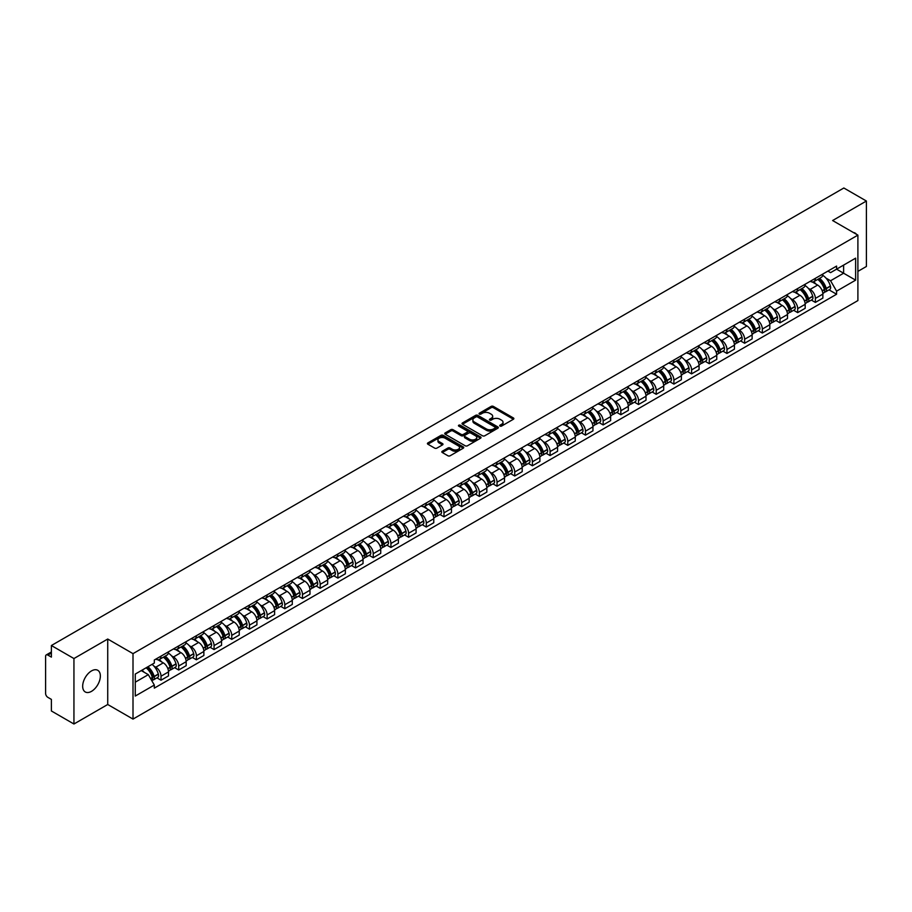 <?xml version="1.0" encoding="UTF-8"?>
<svg xmlns="http://www.w3.org/2000/svg" width="912" height="912" viewBox="0 0 912 912"><rect width="100%" height="100%" fill="white"/><g stroke="black" fill="none" stroke-linecap="round" stroke-linejoin="round"><path stroke-width="1.37" d="M500.015 426.075A1.106 0.638 0 0 0 501.577 426.075L513.399 419.246A1.573 0.912 0 0 0 513.866 418.608A1.573 0.912 0 0 0 513.399 417.958L493.369 406.399A1.573 0.912 0 0 0 491.146 406.399L479.324 413.227A1.106 0.638 0 0 0 480.875 414.128L482.414 413.239A5.039 2.907 0 0 1 489.527 413.239L491.203 414.208A5.039 2.907 0 0 1 492.674 416.26A5.039 2.907 0 0 1 491.203 418.312L489.676 419.201A1.106 0.638 0 0 0 491.226 420.101L492.754 419.212A5.039 2.907 0 0 1 499.879 419.212L501.554 420.181A5.039 2.907 0 0 1 503.025 422.233A5.039 2.907 0 0 1 501.554 424.285L500.015 425.174A1.106 0.638 0 0 0 500.015 426.075L500.015 425.174M91.519 691.342A12.506 7.216 120 0 0 99.682 680.318A12.506 7.216 120 0 0 97.766 670.297A12.506 7.216 120 0 0 91.519 670.913A12.506 7.216 120 0 0 83.345 681.937A12.506 7.216 120 0 0 85.261 691.957A12.506 7.216 120 0 0 91.519 691.342M856.414 234.27A12.506 7.216 120 0 0 855.08 233.062A12.506 7.216 120 0 0 853.37 232.514M442.297 451.246A1.573 0.912 0 0 0 441.83 451.885A1.573 0.912 0 0 0 442.297 452.523L447.917 455.772A1.573 0.912 0 0 0 450.14 455.772L463.273 448.191A1.573 0.912 0 0 0 463.729 447.553A1.573 0.912 0 0 0 463.273 446.903L443.243 435.343A1.573 0.912 0 0 0 441.009 435.343L427.888 442.924A1.573 0.912 0 0 0 427.42 443.563A1.573 0.912 0 0 0 427.888 444.212L434.671 448.123A1.573 0.912 0 0 0 436.894 448.123L442.514 444.885A1.573 0.912 0 0 0 442.981 444.235A1.573 0.912 0 0 0 442.514 443.597L439.151 441.659A4.207 2.428 0 0 1 437.92 439.937A4.207 2.428 0 0 1 440.519 437.692A4.207 2.428 0 0 1 445.102 438.216L458.291 445.831A4.207 2.428 0 0 1 459.523 447.553A4.207 2.428 0 0 1 456.923 449.798A4.207 2.428 0 0 1 452.341 449.263L450.14 447.997A1.573 0.912 0 0 0 447.917 447.997L442.297 451.246L442.297 452.523L447.917 449.308L447.917 447.997M133.004 653.642L107.73 639.038L73.94 658.544L51.38 645.525L843.839 187.997L866.4 201.028L832.61 220.533L857.896 235.125L133.004 653.642L133.004 719.089L857.896 300.584L857.896 235.125M482.516 435.788A1.573 0.912 0 0 0 484.751 435.788L497.872 428.207A1.573 0.912 0 0 0 498.34 427.568A1.573 0.912 0 0 0 497.872 426.93L477.842 415.359A1.573 0.912 0 0 0 475.619 415.359L462.487 422.94A1.573 0.912 0 0 0 462.031 423.578A1.573 0.912 0 0 0 462.487 424.228L482.516 435.788M459.089 426.314A1.106 0.638 0 0 1 460.207 426.463L480.556 438.216L467.446 445.786A1.573 0.912 0 0 1 465.211 445.786L445.181 434.215L445.181 432.926A1.573 0.912 0 0 0 444.725 433.576A1.573 0.912 0 0 0 445.181 434.215M445.181 432.926L450.802 429.689A1.573 0.912 0 0 1 453.036 429.689L461.153 434.374A1.573 0.912 0 0 0 463.376 434.374L467.104 432.22A1.573 0.912 0 0 0 467.571 431.581A1.573 0.912 0 0 0 467.104 430.943L458.656 426.052A1.106 0.638 0 0 1 460.207 425.163L480.578 436.916A1.573 0.912 0 0 1 481.034 437.555A1.573 0.912 0 0 1 480.578 438.205L480.578 436.916M73.94 658.544L73.94 724.003L51.38 710.972L51.38 699.39L47.869 697.361A3.203 1.847 -120 0 1 45.6 693.428L45.6 656.389A3.203 1.847 -120 0 1 46.261 654.919L51.38 651.966M857.896 271.388L866.4 266.475L866.4 201.028M73.94 724.003L107.73 704.497L133.004 719.089M51.38 645.525L51.38 657.107L47.869 655.078A3.203 1.847 -120 0 0 46.261 654.919M815.385 278.331A7.376 4.264 60 0 1 813.857 281.637L821.336 277.316A7.376 4.264 -120 0 0 822.863 274.01M808.283 288.295L810.164 289.389A7.376 4.264 60 0 1 815.385 298.418L822.863 294.097A7.376 4.264 -120 0 0 817.654 285.068L812.296 281.979M822.863 294.097L822.863 298.099L815.385 302.408L811.327 300.071M813.857 281.637A7.376 4.264 60 0 1 810.221 281.306M815.385 298.418L815.385 302.408M797.692 288.534A7.376 4.264 60 0 1 796.165 291.851L803.654 287.531A7.376 4.264 -120 0 0 805.182 284.213M793.645 310.285L797.692 312.622L805.182 308.302L805.182 304.312A7.376 4.264 -120 0 0 799.961 295.283L794.614 292.182M796.165 291.851A7.376 4.264 60 0 1 792.539 291.509M790.601 298.509L792.482 299.603A7.376 4.264 60 0 1 797.692 308.632L797.692 312.622M780.011 298.748A7.376 4.264 60 0 1 778.483 302.054L785.962 297.734A7.376 4.264 -120 0 0 787.489 294.428M775.952 320.488L780.011 322.837L787.489 318.516L787.489 314.526A7.376 4.264 -120 0 0 782.279 305.486L776.921 302.396M778.483 302.054A7.376 4.264 60 0 1 774.858 301.724M772.909 308.723L774.801 309.806A7.376 4.264 60 0 1 780.011 318.847L780.011 322.837M762.329 308.963A7.376 4.264 60 0 1 760.802 312.269L768.28 307.948A7.376 4.264 -120 0 0 769.808 304.642M758.271 330.703L762.329 333.051L769.808 328.73L769.808 324.729A7.376 4.264 -120 0 0 764.598 315.7L759.24 312.611M760.802 312.269A7.376 4.264 60 0 1 757.165 311.938M755.227 318.926L757.108 320.021A7.376 4.264 60 0 1 762.329 329.05L762.329 333.051M744.637 319.166A7.376 4.264 60 0 1 743.109 322.483L750.599 318.163A7.376 4.264 -120 0 0 752.126 314.845M740.578 340.917L744.637 343.254L752.126 338.933L752.126 334.943A7.376 4.264 -120 0 0 746.905 325.915L741.547 322.814M743.109 322.483A7.376 4.264 60 0 1 739.484 322.153M737.534 329.141L739.427 330.235A7.376 4.264 60 0 1 744.637 339.264L744.637 343.254M726.955 329.38A7.376 4.264 60 0 1 725.428 332.686L732.906 328.366A7.376 4.264 -120 0 0 734.434 325.06M722.897 351.12L726.955 353.468L734.434 349.148L734.434 345.158A7.376 4.264 -120 0 0 729.224 336.118L723.866 333.028M725.428 332.686A7.376 4.264 60 0 1 721.791 332.356M719.853 339.355L721.734 340.438A7.376 4.264 60 0 1 726.955 349.478L726.955 353.468M709.274 339.595A7.376 4.264 60 0 1 707.746 342.901L715.225 338.58A7.376 4.264 -120 0 0 716.752 335.274M705.215 361.334L709.274 363.683L716.752 359.362L716.752 355.361A7.376 4.264 -120 0 0 711.531 346.332L706.184 343.243M707.746 342.901A7.376 4.264 60 0 1 704.11 342.57M702.172 349.558L704.053 350.653A7.376 4.264 60 0 1 709.274 359.681L709.274 363.683M691.581 349.798A7.376 4.264 60 0 1 690.053 353.115L697.543 348.794A7.376 4.264 -120 0 0 699.071 345.477M687.523 371.549L691.581 373.886L699.071 369.565L699.071 365.575A7.376 4.264 -120 0 0 693.85 356.546L688.492 353.446M690.053 353.115A7.376 4.264 60 0 1 686.428 352.784M684.479 359.773L686.371 360.867A7.376 4.264 60 0 1 691.581 369.896L691.581 373.886M673.9 360.012A7.376 4.264 60 0 1 672.372 363.318L679.85 358.997A7.376 4.264 -120 0 0 681.378 355.691M669.841 381.752L673.9 384.1L681.378 379.78L681.378 375.79A7.376 4.264 -120 0 0 676.168 366.749L670.81 363.66M672.372 363.318A7.376 4.264 60 0 1 668.735 362.987M666.797 369.987L668.678 371.07A7.376 4.264 60 0 1 673.9 380.11L673.9 384.1M656.207 370.226A7.376 4.264 60 0 1 654.679 373.532L662.169 369.212A7.376 4.264 -120 0 0 663.697 365.906M652.148 391.966L656.207 394.315L663.697 389.994L663.697 385.993A7.376 4.264 -120 0 0 658.475 376.964L653.129 373.874M654.679 373.532A7.376 4.264 60 0 1 651.054 373.202M649.105 380.19L650.997 381.284A7.376 4.264 60 0 1 656.207 390.313L656.207 394.315M638.525 380.429A7.376 4.264 60 0 1 636.998 383.747L644.476 379.426A7.376 4.264 -120 0 0 646.004 376.109M634.467 402.181L638.525 404.518L646.004 400.197L646.004 396.207A7.376 4.264 -120 0 0 640.794 387.178L635.436 384.089M636.998 383.747A7.376 4.264 60 0 1 633.373 383.416M631.423 390.404L633.316 391.499A7.376 4.264 60 0 1 638.525 400.528L638.525 404.518M620.844 390.644A7.376 4.264 60 0 1 619.316 393.95L626.795 389.641A7.376 4.264 -120 0 0 628.322 386.323M616.786 412.384L620.844 414.732L628.322 410.411L628.322 406.421A7.376 4.264 -120 0 0 623.113 397.381L617.755 394.292M619.316 393.95A7.376 4.264 60 0 1 615.68 393.619M613.742 400.619L615.623 401.702A7.376 4.264 60 0 1 620.844 410.742L620.844 414.732M603.151 400.858A7.376 4.264 60 0 1 601.624 404.164L609.113 399.844A7.376 4.264 -120 0 0 610.641 396.538M599.093 422.598L603.151 424.946L610.641 420.626L610.641 416.624A7.376 4.264 -120 0 0 605.42 407.596L600.062 404.506M601.624 404.164A7.376 4.264 60 0 1 597.998 403.834M596.049 410.833L597.941 411.916A7.376 4.264 60 0 1 603.151 420.945L603.151 424.946M585.47 411.061A7.376 4.264 60 0 1 583.942 414.379L591.421 410.058A7.376 4.264 -120 0 0 592.948 406.741M581.411 432.812L585.47 435.149L592.948 430.829L592.948 426.839A7.376 4.264 -120 0 0 587.738 417.81L582.38 414.721M583.942 414.379A7.376 4.264 60 0 1 580.306 414.048M578.368 421.036L580.249 422.131A7.376 4.264 60 0 1 585.47 431.159L585.47 435.149M567.777 421.276A7.376 4.264 60 0 1 566.261 424.593L573.739 420.272A7.376 4.264 -120 0 0 575.267 416.955M563.73 443.027L567.788 445.364L575.267 441.043L575.267 437.053A7.376 4.264 -120 0 0 570.046 428.013L564.699 424.924M566.261 424.593A7.376 4.264 60 0 1 562.624 424.251M560.686 431.251L562.567 432.334A7.376 4.264 60 0 1 567.788 441.374L567.788 445.364M550.096 431.49A7.376 4.264 60 0 1 548.568 434.796L556.058 430.475A7.376 4.264 -120 0 0 557.574 427.169M546.037 453.23L550.096 455.578L557.574 451.258L557.574 447.268A7.376 4.264 -120 0 0 552.364 438.227L547.006 435.138M548.568 434.796A7.376 4.264 60 0 1 544.943 434.465M542.993 441.465L544.886 442.548A7.376 4.264 60 0 1 550.096 451.577L550.096 455.578M532.414 441.693A7.376 4.264 60 0 1 530.887 445.01L538.365 440.69A7.376 4.264 -120 0 0 539.893 437.384M528.356 463.444L532.414 465.781L539.893 461.461L539.893 457.471A7.376 4.264 -120 0 0 534.683 448.442L529.325 445.352M530.887 445.01A7.376 4.264 60 0 1 527.25 444.68M525.312 451.668L527.193 452.762A7.376 4.264 60 0 1 532.414 461.791L532.414 465.781M514.721 451.907A7.376 4.264 60 0 1 513.194 455.225L520.684 450.904A7.376 4.264 -120 0 0 522.211 447.587M510.663 473.659L514.721 475.996L522.211 471.675L522.211 467.685A7.376 4.264 -120 0 0 516.99 458.656L511.632 455.555M513.194 455.225A7.376 4.264 60 0 1 509.569 454.883M507.619 461.882L509.512 462.965A7.376 4.264 60 0 1 514.721 472.006L514.721 475.996M497.04 462.122A7.376 4.264 60 0 1 495.512 465.428L502.991 461.107A7.376 4.264 -120 0 0 504.518 457.801M492.982 483.862L497.04 486.21L504.518 481.889L504.518 477.899A7.376 4.264 -120 0 0 499.309 468.859L493.951 465.77M495.512 465.428A7.376 4.264 60 0 1 491.887 465.097M489.938 472.097L491.83 473.18A7.376 4.264 60 0 1 497.04 482.22L497.04 486.21M479.359 472.336A7.376 4.264 60 0 1 477.831 475.642L485.309 471.322A7.376 4.264 -120 0 0 486.837 468.016M475.3 494.076L479.359 496.413L486.837 492.092L486.837 488.102A7.376 4.264 -120 0 0 481.627 479.074L476.269 475.984M477.831 475.642A7.376 4.264 60 0 1 474.194 475.312M472.256 482.3L474.137 483.394A7.376 4.264 60 0 1 479.359 492.423L479.359 496.413M461.666 482.539A7.376 4.264 60 0 1 460.138 485.857L467.628 481.536A7.376 4.264 -120 0 0 469.156 478.219M457.607 504.29L461.666 506.627L469.156 502.307L469.156 498.317A7.376 4.264 -120 0 0 463.934 489.288L458.576 486.187M460.138 485.857A7.376 4.264 60 0 1 456.513 485.515M454.564 492.514L456.456 493.609A7.376 4.264 60 0 1 461.666 502.637L461.666 506.627M443.984 492.754A7.376 4.264 60 0 1 442.457 496.06L449.935 491.739A7.376 4.264 -120 0 0 451.463 488.433M439.926 514.493L443.984 516.842L451.463 512.521L451.463 508.531A7.376 4.264 -120 0 0 446.253 499.491L440.895 496.402M442.457 496.06A7.376 4.264 60 0 1 438.82 495.729M436.882 502.729L438.763 503.812A7.376 4.264 60 0 1 443.984 512.852L443.984 516.842M426.292 502.968A7.376 4.264 60 0 1 424.764 506.274L432.254 501.953A7.376 4.264 -120 0 0 433.781 498.647M422.245 524.708L426.292 527.045L433.781 522.736L433.781 518.734A7.376 4.264 -120 0 0 428.56 509.705L423.214 506.616M424.764 506.274A7.376 4.264 60 0 1 421.139 505.943M419.201 512.932L421.082 514.026A7.376 4.264 60 0 1 426.292 523.055L426.292 527.045M408.61 513.171A7.376 4.264 60 0 1 407.083 516.488L414.561 512.168A7.376 4.264 -120 0 0 416.089 508.85M404.552 534.922L408.61 537.259L416.089 532.939L416.089 528.949A7.376 4.264 -120 0 0 410.879 519.92L405.521 516.819M407.083 516.488A7.376 4.264 60 0 1 403.457 516.146M401.508 523.146L403.4 524.24A7.376 4.264 60 0 1 408.61 533.269L408.61 537.259M390.929 523.385A7.376 4.264 60 0 1 389.401 526.691L396.88 522.371A7.376 4.264 -120 0 0 398.407 519.065M386.87 545.125L390.929 547.474L398.407 543.153L398.407 539.163A7.376 4.264 -120 0 0 393.197 530.123L387.839 527.033M389.401 526.691A7.376 4.264 60 0 1 385.765 526.361M383.827 533.36L385.708 534.443A7.376 4.264 60 0 1 390.929 543.484L390.929 547.474M373.236 533.6A7.376 4.264 60 0 1 371.708 536.906L379.198 532.585A7.376 4.264 -120 0 0 380.726 529.279M369.178 555.34L373.236 557.688L380.726 553.367L380.726 549.366A7.376 4.264 -120 0 0 375.505 540.337L370.147 537.248M371.708 536.906A7.376 4.264 60 0 1 368.083 536.575M366.134 543.563L368.026 544.658A7.376 4.264 60 0 1 373.236 553.687L373.236 557.688M355.555 543.803A7.376 4.264 60 0 1 354.027 547.12L361.505 542.8A7.376 4.264 -120 0 0 363.033 539.482M351.496 565.554L355.555 567.891L363.033 563.57L363.033 559.58A7.376 4.264 -120 0 0 357.823 550.552L352.465 547.451M354.027 547.12A7.376 4.264 60 0 1 350.39 546.79M348.452 553.778L350.333 554.872A7.376 4.264 60 0 1 355.555 563.901L355.555 567.891M337.873 554.017A7.376 4.264 60 0 1 336.346 557.323L343.824 553.003A7.376 4.264 -120 0 0 345.352 549.697M333.815 575.757L337.873 578.105L345.352 573.785L345.352 569.795A7.376 4.264 -120 0 0 340.13 560.755L334.784 557.665M336.346 557.323A7.376 4.264 60 0 1 332.709 556.993M330.771 563.992L332.652 565.075A7.376 4.264 60 0 1 337.873 574.115L337.873 578.105M320.18 564.232A7.376 4.264 60 0 1 318.653 567.538L326.143 563.217A7.376 4.264 -120 0 0 327.67 559.911M316.122 585.971L320.18 588.32L327.67 583.999L327.67 579.998A7.376 4.264 -120 0 0 322.449 570.969L317.091 567.88M318.653 567.538A7.376 4.264 60 0 1 315.028 567.207M313.078 574.195L314.971 575.29A7.376 4.264 60 0 1 320.18 584.318L320.18 588.32M302.499 574.435A7.376 4.264 60 0 1 300.971 577.752L308.45 573.431A7.376 4.264 -120 0 0 309.977 570.114M298.441 596.186L302.499 598.523L309.977 594.202L309.977 590.212A7.376 4.264 -120 0 0 304.768 581.183L299.41 578.083M300.971 577.752A7.376 4.264 60 0 1 297.335 577.421M295.397 584.41L297.278 585.504A7.376 4.264 60 0 1 302.499 594.533L302.499 598.523M284.806 584.649A7.376 4.264 60 0 1 283.279 587.955L290.768 583.634A7.376 4.264 -120 0 0 292.296 580.328M280.748 606.389L284.806 608.737L292.296 604.417L292.296 600.427A7.376 4.264 -120 0 0 287.075 591.386L281.728 588.297M283.279 587.955A7.376 4.264 60 0 1 279.653 587.624M277.704 594.624L279.596 595.707A7.376 4.264 60 0 1 284.806 604.747L284.806 608.737M267.125 594.863A7.376 4.264 60 0 1 265.597 598.169L273.076 593.849A7.376 4.264 -120 0 0 274.603 590.543M263.066 616.603L267.125 618.952L274.603 614.631L274.603 610.63A7.376 4.264 -120 0 0 269.393 601.601L264.035 598.511M265.597 598.169A7.376 4.264 60 0 1 261.972 597.839M260.023 604.827L261.915 605.921A7.376 4.264 60 0 1 267.125 614.95L267.125 618.952M249.443 605.066A7.376 4.264 60 0 1 247.916 608.384L255.394 604.063A7.376 4.264 -120 0 0 256.922 600.746M245.385 626.818L249.443 629.155L256.922 624.834L256.922 620.844A7.376 4.264 -120 0 0 251.712 611.815L246.354 608.726M247.916 608.384A7.376 4.264 60 0 1 244.279 608.053M242.341 615.041L244.222 616.136A7.376 4.264 60 0 1 249.443 625.165L249.443 629.155M231.751 615.281A7.376 4.264 60 0 1 230.223 618.587L237.713 614.278A7.376 4.264 -120 0 0 239.24 610.96M227.692 637.021L231.751 639.369L239.24 635.048L239.24 631.058A7.376 4.264 -120 0 0 234.019 622.018L228.661 618.929M230.223 618.587A7.376 4.264 60 0 1 226.598 618.256M224.648 625.256L226.541 626.339A7.376 4.264 60 0 1 231.751 635.379L231.751 639.369M214.069 625.495A7.376 4.264 60 0 1 212.542 628.801L220.02 624.481A7.376 4.264 -120 0 0 221.548 621.175M210.011 647.235L214.069 649.583L221.548 645.263L221.548 641.261A7.376 4.264 -120 0 0 216.338 632.233L210.98 629.143M212.542 628.801A7.376 4.264 60 0 1 208.905 628.471M206.967 635.47L208.848 636.553A7.376 4.264 60 0 1 214.069 645.582L214.069 649.583M196.376 635.698A7.376 4.264 60 0 1 194.86 639.016L202.339 634.695A7.376 4.264 -120 0 0 203.866 631.378M192.329 657.449L196.388 659.786L203.866 655.466L203.866 651.476A7.376 4.264 -120 0 0 198.645 642.447L193.298 639.358M194.86 639.016A7.376 4.264 60 0 1 191.224 638.685M189.286 645.673L191.167 646.768A7.376 4.264 60 0 1 196.388 655.796L196.388 659.786M178.695 645.913A7.376 4.264 60 0 1 177.167 649.23L184.657 644.909A7.376 4.264 -120 0 0 186.173 641.592M174.637 667.664L178.695 670.001L186.173 665.68L186.173 661.69A7.376 4.264 -120 0 0 180.964 652.65L175.606 649.561M177.167 649.23A7.376 4.264 60 0 1 173.542 648.888M171.593 655.888L173.485 656.971A7.376 4.264 60 0 1 178.695 666.011L178.695 670.001M161.014 656.127A7.376 4.264 60 0 1 159.486 659.433L166.964 655.112A7.376 4.264 -120 0 0 168.492 651.806M156.955 677.867L161.014 680.215L168.492 675.895L168.492 671.905A7.376 4.264 -120 0 0 163.282 662.864L157.924 659.775M159.486 659.433A7.376 4.264 60 0 1 155.849 659.102M153.911 666.102L155.792 667.185A7.376 4.264 60 0 1 161.014 676.214L161.014 680.215M827.914 271.092L830.57 272.631L855.627 258.164L843.611 265.107L843.611 273.224L830.57 280.748L825.964 278.092M135.272 682.176L148.314 674.652L154.322 685.06L135.272 696.05L135.272 674.059L154.322 663.058L154.322 659.992L836.589 266.087L836.589 269.165L855.627 280.155L836.589 291.156L830.57 280.748M855.627 258.164L855.627 280.155M154.322 685.06L154.322 688.127L836.589 294.234L836.589 291.156M107.73 639.038L107.73 704.497M148.314 674.652L141.28 670.594M829.008 289.856L836.589 294.234M500.46 426.235L501.554 425.596A5.039 2.907 0 0 0 503.025 423.544L503.025 422.233M492.674 416.26L492.674 417.571A5.039 2.907 0 0 1 491.203 419.623L490.109 420.25M513.399 417.958L513.399 419.246L493.369 407.71A1.573 0.912 0 0 0 491.146 407.71L479.758 414.276M497.861 428.218L477.842 416.67A1.573 0.912 0 0 0 475.619 416.67L462.509 424.24L462.487 422.94M495.091 428.013A1.106 0.638 0 0 0 495.091 427.112L477.512 416.966A1.106 0.638 0 0 0 475.95 416.966L474.343 417.901A5.039 2.907 0 0 0 472.872 419.953A5.039 2.907 0 0 0 474.343 422.005L486.358 428.948A5.039 2.907 0 0 0 493.483 428.948L495.091 428.013L495.091 429.324A1.106 0.638 0 0 0 495.421 428.879L495.421 427.568M472.872 419.953L472.872 421.264A5.039 2.907 0 0 0 474.343 423.316L474.343 422.005M495.091 429.324L493.483 430.259A5.039 2.907 0 0 1 486.358 430.259L474.343 423.316M445.204 434.226L450.802 431L450.802 429.689M467.571 431.581L467.571 432.892A1.573 0.912 0 0 1 467.104 433.531L463.376 435.685A1.573 0.912 0 0 1 461.153 435.685L453.036 431A1.573 0.912 0 0 0 450.802 431M469.589 439.242A4.207 2.428 0 0 0 474.172 439.766A4.207 2.428 0 0 0 476.771 437.521A4.207 2.428 0 0 0 475.54 435.811L470.888 433.12A1.573 0.912 0 0 0 468.665 433.12L464.938 435.275A1.573 0.912 0 0 0 464.482 435.925A1.573 0.912 0 0 0 464.938 436.563L469.589 439.242L469.589 440.553A4.207 2.428 0 0 0 474.172 441.077A4.207 2.428 0 0 0 476.771 438.832L476.771 437.521M464.482 435.925L464.482 437.224A1.573 0.912 0 0 0 464.938 437.874L464.938 436.563M469.589 440.553L464.938 437.874M459.523 447.553L459.523 448.852A4.207 2.428 0 0 1 456.923 451.098A4.207 2.428 0 0 1 452.341 450.574L450.14 449.308A1.573 0.912 0 0 0 447.917 449.308M437.92 439.937L437.92 441.248A4.207 2.428 0 0 0 439.151 442.958L439.151 441.659M442.514 443.597L442.514 444.885L439.151 442.958M463.25 448.202L443.243 436.654A1.573 0.912 0 0 0 441.009 436.654L427.899 444.224L427.888 442.924M818.167 279.152A10.1 5.837 60 0 1 818.212 279.175A10.1 5.837 60 0 1 824.858 288.238L824.927 288.454A1.961 1.129 60 0 1 824.608 289.993A1.961 1.129 60 0 1 824.573 290.016M817.722 279.403A12.187 7.034 60 0 1 824.425 289.457L824.482 289.663A4.047 2.337 60 0 1 823.844 292.843L822.829 293.425M824.539 291.954A4.047 2.337 -120 0 0 825.656 291.794A4.047 2.337 -120 0 0 826.295 288.614L826.238 288.409A12.187 7.034 -120 0 0 819.535 278.354M822.715 275.299A12.187 7.034 60 0 1 830.376 286.026L830.433 286.231A4.047 2.337 60 0 1 829.795 289.412L825.656 291.794M813.572 281.774A12.187 7.034 60 0 1 816.115 284.179M822.043 284.202L823.593 285.091M800.485 289.355A10.1 5.837 60 0 1 800.531 289.389A10.1 5.837 60 0 1 807.177 298.452L807.234 298.657A1.961 1.129 60 0 1 806.926 300.208A1.961 1.129 60 0 1 806.881 300.23M800.041 289.617A12.187 7.034 60 0 1 806.732 299.672L806.801 299.877A4.047 2.337 60 0 1 806.151 303.058L805.148 303.639M806.846 302.157A4.047 2.337 -120 0 0 807.975 302.009A4.047 2.337 -120 0 0 808.613 298.828L808.545 298.623A12.187 7.034 -120 0 0 801.853 288.568M805.022 285.513A12.187 7.034 60 0 1 812.683 296.229L812.752 296.446A4.047 2.337 60 0 1 812.113 299.615L807.975 302.009M795.88 291.988A12.187 7.034 60 0 1 798.433 294.394M804.35 294.405L805.9 295.306M782.792 299.569A10.1 5.837 60 0 1 782.849 299.603A10.1 5.837 60 0 1 789.496 308.666L789.553 308.872A1.961 1.129 60 0 1 789.245 310.411A1.961 1.129 60 0 1 789.199 310.433M782.348 299.82A12.187 7.034 60 0 1 789.051 309.875L789.108 310.091A4.047 2.337 60 0 1 788.47 313.261L787.466 313.842M789.165 312.371A4.047 2.337 -120 0 0 790.282 312.223A4.047 2.337 -120 0 0 790.921 309.043L790.864 308.826A12.187 7.034 -120 0 0 784.172 298.783M787.341 295.727A12.187 7.034 60 0 1 795.002 306.443L795.059 306.649A4.047 2.337 60 0 1 794.42 309.829L790.282 312.223M778.198 302.203A12.187 7.034 60 0 1 780.74 304.597M786.668 304.619L788.219 305.52M765.111 309.784A10.1 5.837 60 0 1 765.157 309.806A10.1 5.837 60 0 1 771.803 318.869L771.871 319.086A1.961 1.129 60 0 1 771.552 320.625A1.961 1.129 60 0 1 771.506 320.648M764.666 310.034A12.187 7.034 60 0 1 771.37 320.089L771.427 320.294A4.047 2.337 60 0 1 770.788 323.475L769.774 324.056M771.472 322.586A4.047 2.337 -120 0 0 772.601 322.426A4.047 2.337 -120 0 0 773.239 319.246L773.182 319.04A12.187 7.034 -120 0 0 766.479 308.986M769.66 305.93A12.187 7.034 60 0 1 777.32 316.658L777.377 316.863A4.047 2.337 60 0 1 776.739 320.044L772.601 322.426M760.517 312.406A12.187 7.034 60 0 1 763.059 314.811M768.976 314.834L770.537 315.723M747.418 319.987A10.1 5.837 60 0 1 747.475 320.021A10.1 5.837 60 0 1 754.121 329.084L754.178 329.289A1.961 1.129 60 0 1 753.871 330.839A1.961 1.129 60 0 1 753.825 330.862M746.985 320.249A12.187 7.034 60 0 1 753.677 330.304L753.734 330.509A4.047 2.337 60 0 1 753.095 333.689L752.092 334.271M753.791 332.789A4.047 2.337 -120 0 0 754.908 332.641A4.047 2.337 -120 0 0 755.546 329.46L755.489 329.255A12.187 7.034 -120 0 0 748.798 319.2M751.967 316.145A12.187 7.034 60 0 1 759.628 326.861L759.685 327.077A4.047 2.337 60 0 1 759.046 330.247L754.908 332.641M742.824 322.62A12.187 7.034 60 0 1 745.366 325.025M751.294 325.037L752.845 325.937M729.737 330.201A10.1 5.837 60 0 1 729.794 330.235A10.1 5.837 60 0 1 736.44 339.298L736.497 339.503A1.961 1.129 60 0 1 736.189 341.042A1.961 1.129 60 0 1 736.144 341.065M729.292 330.452A12.187 7.034 60 0 1 735.995 340.507L736.052 340.723A4.047 2.337 60 0 1 735.414 343.904L734.411 344.485M736.109 343.003A4.047 2.337 -120 0 0 737.227 342.855A4.047 2.337 -120 0 0 737.865 339.674L737.808 339.458A12.187 7.034 -120 0 0 731.105 329.414M734.285 326.359A12.187 7.034 60 0 1 741.946 337.075L742.003 337.28A4.047 2.337 60 0 1 741.365 340.461L737.227 342.855M725.143 332.834A12.187 7.034 60 0 1 727.685 335.24M733.613 335.251L735.163 336.152M712.055 340.415A10.1 5.837 60 0 1 712.101 340.438A10.1 5.837 60 0 1 718.747 349.501L718.804 349.718A1.961 1.129 60 0 1 718.496 351.257A1.961 1.129 60 0 1 718.451 351.28M711.611 340.666A12.187 7.034 60 0 1 718.303 350.721L718.371 350.926A4.047 2.337 60 0 1 717.721 354.107L716.718 354.688M718.417 353.218A4.047 2.337 -120 0 0 719.545 353.058A4.047 2.337 -120 0 0 720.184 349.889L720.115 349.672A12.187 7.034 -120 0 0 713.423 339.617M716.593 336.562A12.187 7.034 60 0 1 724.253 347.29L724.322 347.495A4.047 2.337 60 0 1 723.683 350.675L719.545 353.058M707.45 343.037A12.187 7.034 60 0 1 710.003 345.443M715.92 345.466L717.482 346.355M694.363 350.618A10.1 5.837 60 0 1 694.42 350.653A10.1 5.837 60 0 1 701.066 359.716L701.123 359.921A1.961 1.129 60 0 1 700.815 361.471A1.961 1.129 60 0 1 700.769 361.494M693.929 350.881A12.187 7.034 60 0 1 700.621 360.935L700.678 361.141A4.047 2.337 60 0 1 700.04 364.321L699.037 364.903M700.735 363.421A4.047 2.337 -120 0 0 701.852 363.272A4.047 2.337 -120 0 0 702.491 360.092L702.434 359.887A12.187 7.034 -120 0 0 695.742 349.832M698.911 346.777A12.187 7.034 60 0 1 706.572 357.493L706.629 357.709A4.047 2.337 60 0 1 705.991 360.878L701.852 363.272M689.768 353.252A12.187 7.034 60 0 1 692.311 355.657M698.239 355.669L699.789 356.569M676.681 360.833A10.1 5.837 60 0 1 676.727 360.867A10.1 5.837 60 0 1 683.373 369.93L683.441 370.135A1.961 1.129 60 0 1 683.122 371.674A1.961 1.129 60 0 1 683.088 371.697M676.237 361.084A12.187 7.034 60 0 1 682.94 371.138L682.997 371.355A4.047 2.337 60 0 1 682.358 374.536L681.344 375.117M683.042 373.635A4.047 2.337 -120 0 0 684.171 373.487A4.047 2.337 -120 0 0 684.809 370.306L684.752 370.101A12.187 7.034 -120 0 0 678.049 360.046M681.23 356.991A12.187 7.034 60 0 1 688.891 367.707L688.948 367.912A4.047 2.337 60 0 1 688.309 371.093L684.171 373.487M672.087 363.466A12.187 7.034 60 0 1 674.629 365.872M680.557 365.883L682.108 366.784M659 371.047A10.1 5.837 60 0 1 659.045 371.07A10.1 5.837 60 0 1 665.692 380.133L665.749 380.35A1.961 1.129 60 0 1 665.441 381.889A1.961 1.129 60 0 1 665.395 381.911M658.555 371.298A12.187 7.034 60 0 1 665.247 381.353L665.304 381.558A4.047 2.337 60 0 1 664.666 384.739L663.662 385.32M665.361 383.849A4.047 2.337 -120 0 0 666.478 383.69A4.047 2.337 -120 0 0 667.128 380.521L667.06 380.304A12.187 7.034 -120 0 0 660.368 370.249M663.537 367.194A12.187 7.034 60 0 1 671.198 377.921L671.266 378.127A4.047 2.337 60 0 1 670.616 381.307L666.478 383.69M654.394 373.681A12.187 7.034 60 0 1 656.936 376.075M662.864 376.097L664.415 376.987M641.307 381.25A10.1 5.837 60 0 1 641.364 381.284A10.1 5.837 60 0 1 648.01 390.347L648.067 390.553A1.961 1.129 60 0 1 647.759 392.103A1.961 1.129 60 0 1 647.714 392.126M640.862 381.512A12.187 7.034 60 0 1 647.566 391.567L647.623 391.772A4.047 2.337 60 0 1 646.984 394.953L645.981 395.534M647.68 394.052A4.047 2.337 -120 0 0 648.797 393.904A4.047 2.337 -120 0 0 649.435 390.724L649.378 390.518A12.187 7.034 -120 0 0 642.686 380.464M645.856 377.408A12.187 7.034 60 0 1 653.516 388.124L653.573 388.341A4.047 2.337 60 0 1 652.935 391.522L648.797 393.904M636.713 383.884A12.187 7.034 60 0 1 639.255 386.289M645.183 386.3L646.733 387.201M623.626 391.465A10.1 5.837 60 0 1 623.671 391.499A10.1 5.837 60 0 1 630.317 400.562L630.386 400.767A1.961 1.129 60 0 1 630.067 402.306A1.961 1.129 60 0 1 630.021 402.329M623.181 391.727A12.187 7.034 60 0 1 629.873 401.77L629.941 401.987A4.047 2.337 60 0 1 629.303 405.167L628.288 405.749M629.987 404.267A4.047 2.337 -120 0 0 631.115 404.119A4.047 2.337 -120 0 0 631.754 400.938L631.697 400.733A12.187 7.034 -120 0 0 624.994 390.678M628.174 387.623A12.187 7.034 60 0 1 635.835 398.339L635.892 398.544A4.047 2.337 60 0 1 635.254 401.725L631.115 404.119M619.031 394.098A12.187 7.034 60 0 1 621.574 396.503M627.49 396.515L629.052 397.415M605.933 401.679A10.1 5.837 60 0 1 605.99 401.702A10.1 5.837 60 0 1 612.636 410.765L612.693 410.981A1.961 1.129 60 0 1 612.385 412.52A1.961 1.129 60 0 1 612.34 412.543M605.5 401.93A12.187 7.034 60 0 1 612.191 411.985L612.248 412.19A4.047 2.337 60 0 1 611.61 415.37L610.607 415.952M612.305 414.481A4.047 2.337 -120 0 0 613.423 414.322A4.047 2.337 -120 0 0 614.061 411.152L614.004 410.936A12.187 7.034 -120 0 0 607.312 400.881M610.481 397.826A12.187 7.034 60 0 1 618.142 408.553L618.199 408.758A4.047 2.337 60 0 1 617.561 411.939L613.423 414.322M601.339 404.312A12.187 7.034 60 0 1 603.881 406.706M609.809 406.729L611.359 407.618M588.251 411.893A10.1 5.837 60 0 1 588.308 411.916A10.1 5.837 60 0 1 594.955 420.979L595.012 421.196A1.961 1.129 60 0 1 594.704 422.735A1.961 1.129 60 0 1 594.658 422.758M587.807 412.144A12.187 7.034 60 0 1 594.51 422.199L594.567 422.404A4.047 2.337 60 0 1 593.929 425.585L592.925 426.166M594.624 424.684A4.047 2.337 -120 0 0 595.741 424.536A4.047 2.337 -120 0 0 596.38 421.355L596.323 421.15A12.187 7.034 -120 0 0 589.619 411.095M592.8 408.04A12.187 7.034 60 0 1 600.461 418.756L600.518 418.973A4.047 2.337 60 0 1 599.879 422.153L595.741 424.536M583.657 414.515A12.187 7.034 60 0 1 586.199 416.921M592.127 416.932L593.678 417.833M570.57 422.096A10.1 5.837 60 0 1 570.616 422.131A10.1 5.837 60 0 1 577.262 431.194L577.319 431.399A1.961 1.129 60 0 1 577.011 432.938A1.961 1.129 60 0 1 576.965 432.972M570.125 422.359A12.187 7.034 60 0 1 576.817 432.402L576.886 432.619A4.047 2.337 60 0 1 576.236 435.799L575.233 436.381M576.931 434.899A4.047 2.337 -120 0 0 578.06 434.75A4.047 2.337 -120 0 0 578.698 431.57L578.63 431.365A12.187 7.034 -120 0 0 571.938 421.31M575.107 418.255A12.187 7.034 60 0 1 582.768 428.971L582.836 429.176A4.047 2.337 60 0 1 582.198 432.356L578.06 434.75M565.964 424.73A12.187 7.034 60 0 1 568.518 427.135M574.435 427.147L575.996 428.047M552.877 432.311A10.1 5.837 60 0 1 552.934 432.334A10.1 5.837 60 0 1 559.58 441.408L559.637 441.613A1.961 1.129 60 0 1 559.33 443.152A1.961 1.129 60 0 1 559.284 443.175M552.444 432.562A12.187 7.034 60 0 1 559.136 442.616L559.193 442.833A4.047 2.337 60 0 1 558.554 446.002L557.551 446.584M559.25 445.113A4.047 2.337 -120 0 0 560.367 444.953A4.047 2.337 -120 0 0 561.005 441.784L560.948 441.568A12.187 7.034 -120 0 0 554.257 431.513M557.426 428.458A12.187 7.034 60 0 1 565.087 439.185L565.144 439.39A4.047 2.337 60 0 1 564.505 442.571L560.367 444.953M548.283 434.944A12.187 7.034 60 0 1 550.825 437.338M556.753 437.361L558.304 438.25M535.196 442.525A10.1 5.837 60 0 1 535.241 442.548A10.1 5.837 60 0 1 541.888 451.611L541.956 451.828A1.961 1.129 60 0 1 541.637 453.367A1.961 1.129 60 0 1 541.591 453.389M534.751 442.776A12.187 7.034 60 0 1 541.454 452.831L541.511 453.036A4.047 2.337 60 0 1 540.873 456.217L539.858 456.798M541.557 455.327A4.047 2.337 -120 0 0 542.686 455.168A4.047 2.337 -120 0 0 543.324 451.987L543.267 451.782A12.187 7.034 -120 0 0 536.564 441.727M539.744 438.672A12.187 7.034 60 0 1 547.405 449.388L547.462 449.605A4.047 2.337 60 0 1 546.824 452.785L542.686 455.168M530.602 445.147A12.187 7.034 60 0 1 533.144 447.553M539.06 447.564L540.622 448.465M517.514 452.728A10.1 5.837 60 0 1 517.56 452.762A10.1 5.837 60 0 1 524.206 461.825L524.263 462.031A1.961 1.129 60 0 1 523.955 463.581A1.961 1.129 60 0 1 523.91 463.604M517.07 452.99A12.187 7.034 60 0 1 523.762 463.045L523.819 463.25A4.047 2.337 60 0 1 523.18 466.431L522.177 467.012M523.876 465.53A4.047 2.337 -120 0 0 524.993 465.382A4.047 2.337 -120 0 0 525.643 462.202L525.574 461.996A12.187 7.034 -120 0 0 518.882 451.942M522.052 448.886A12.187 7.034 60 0 1 529.712 459.602L529.781 459.808A4.047 2.337 60 0 1 529.131 462.988L524.993 465.382M512.909 455.362A12.187 7.034 60 0 1 515.451 457.767M521.379 457.778L522.929 458.679M499.822 462.943A10.1 5.837 60 0 1 499.879 462.965A10.1 5.837 60 0 1 506.525 472.04L506.582 472.245A1.961 1.129 60 0 1 506.274 473.784A1.961 1.129 60 0 1 506.228 473.807M499.377 463.193A12.187 7.034 60 0 1 506.08 473.248L506.137 473.465A4.047 2.337 60 0 1 505.499 476.634L504.496 477.215M506.194 475.745A4.047 2.337 -120 0 0 507.311 475.597A4.047 2.337 -120 0 0 507.95 472.416L507.893 472.199A12.187 7.034 -120 0 0 501.201 462.145M504.37 459.089A12.187 7.034 60 0 1 512.031 469.817L512.088 470.022A4.047 2.337 60 0 1 511.45 473.203L507.311 475.597M495.227 465.576A12.187 7.034 60 0 1 497.77 467.97M503.698 467.993L505.248 468.893M482.14 473.157A10.1 5.837 60 0 1 482.186 473.18A10.1 5.837 60 0 1 488.832 482.243L488.889 482.459A1.961 1.129 60 0 1 488.581 483.998A1.961 1.129 60 0 1 488.536 484.021M481.696 473.408A12.187 7.034 60 0 1 488.387 483.463L488.456 483.668A4.047 2.337 60 0 1 487.817 486.848L486.803 487.43M488.501 485.959A4.047 2.337 -120 0 0 489.63 485.8A4.047 2.337 -120 0 0 490.268 482.619L490.211 482.414A12.187 7.034 -120 0 0 483.508 472.359M486.689 469.304A12.187 7.034 60 0 1 494.35 480.02L494.407 480.236A4.047 2.337 60 0 1 493.768 483.417L489.63 485.8M477.535 475.779A12.187 7.034 60 0 1 480.088 478.184M486.005 478.207L487.567 479.096M464.447 483.36A10.1 5.837 60 0 1 464.504 483.394A10.1 5.837 60 0 1 471.151 492.457L471.208 492.662A1.961 1.129 60 0 1 470.9 494.213A1.961 1.129 60 0 1 470.854 494.236M464.014 483.622A12.187 7.034 60 0 1 470.706 493.677L470.763 493.882A4.047 2.337 60 0 1 470.125 497.063L469.121 497.644M470.82 496.162A4.047 2.337 -120 0 0 471.937 496.014A4.047 2.337 -120 0 0 472.576 492.833L472.519 492.628A12.187 7.034 -120 0 0 465.827 482.573M468.996 479.518A12.187 7.034 60 0 1 476.657 490.234L476.714 490.451A4.047 2.337 60 0 1 476.075 493.62L471.937 496.014M459.853 485.993A12.187 7.034 60 0 1 462.395 488.399M468.323 488.41L469.874 489.311M446.766 493.574A10.1 5.837 60 0 1 446.812 493.609A10.1 5.837 60 0 1 453.458 502.672L453.526 502.877A1.961 1.129 60 0 1 453.207 504.416A1.961 1.129 60 0 1 453.173 504.439M446.321 493.825A12.187 7.034 60 0 1 453.025 503.88L453.082 504.097A4.047 2.337 60 0 1 452.443 507.266L451.429 507.847M453.139 506.377A4.047 2.337 -120 0 0 454.256 506.228A4.047 2.337 -120 0 0 454.894 503.048L454.837 502.831A12.187 7.034 -120 0 0 448.134 492.776M451.315 489.733A12.187 7.034 60 0 1 458.975 500.449L459.032 500.654A4.047 2.337 60 0 1 458.394 503.834L454.256 506.228M442.172 496.208A12.187 7.034 60 0 1 444.714 498.602M450.642 498.625L452.192 499.525M429.085 503.789A10.1 5.837 60 0 1 429.13 503.812A10.1 5.837 60 0 1 435.776 512.875L435.833 513.091A1.961 1.129 60 0 1 435.526 514.63A1.961 1.129 60 0 1 435.48 514.653M428.64 504.04A12.187 7.034 60 0 1 435.332 514.094L435.389 514.3A4.047 2.337 60 0 1 434.75 517.48L433.747 518.062M435.446 516.591A4.047 2.337 -120 0 0 436.574 516.431A4.047 2.337 -120 0 0 437.213 513.251L437.144 513.046A12.187 7.034 -120 0 0 430.453 502.991M433.622 499.936A12.187 7.034 60 0 1 441.283 510.663L441.351 510.868A4.047 2.337 60 0 1 440.701 514.049L436.574 516.431M424.479 506.411A12.187 7.034 60 0 1 427.033 508.816M432.949 508.839L434.5 509.728M411.392 513.992A10.1 5.837 60 0 1 411.449 514.026A10.1 5.837 60 0 1 418.095 523.089L418.152 523.294A1.961 1.129 60 0 1 417.844 524.845A1.961 1.129 60 0 1 417.799 524.867M410.947 514.254A12.187 7.034 60 0 1 417.65 524.309L417.707 524.514A4.047 2.337 60 0 1 417.069 527.695L416.066 528.276M417.764 526.794A4.047 2.337 -120 0 0 418.882 526.646A4.047 2.337 -120 0 0 419.52 523.465L419.463 523.26A12.187 7.034 -120 0 0 412.771 513.205M415.94 510.15A12.187 7.034 60 0 1 423.601 520.866L423.658 521.083A4.047 2.337 60 0 1 423.02 524.252L418.882 526.646M406.798 516.625A12.187 7.034 60 0 1 409.34 519.031M415.268 519.042L416.818 519.943M393.71 524.206A10.1 5.837 60 0 1 393.756 524.24A10.1 5.837 60 0 1 400.402 533.303L400.471 533.509A1.961 1.129 60 0 1 400.151 535.048A1.961 1.129 60 0 1 400.106 535.07M393.266 524.457A12.187 7.034 60 0 1 399.969 534.512L400.026 534.728A4.047 2.337 60 0 1 399.388 537.898L398.373 538.479M400.072 537.008A4.047 2.337 -120 0 0 401.2 536.86A4.047 2.337 -120 0 0 401.839 533.68L401.782 533.463A12.187 7.034 -120 0 0 395.078 523.42M398.259 520.364A12.187 7.034 60 0 1 405.92 531.08L405.977 531.286A4.047 2.337 60 0 1 405.338 534.466L401.2 536.86M389.116 526.84A12.187 7.034 60 0 1 391.658 529.234M397.575 529.256L399.137 530.157M376.018 534.421A10.1 5.837 60 0 1 376.075 534.443A10.1 5.837 60 0 1 382.721 543.506L382.778 543.723A1.961 1.129 60 0 1 382.47 545.262A1.961 1.129 60 0 1 382.424 545.285M375.584 534.671A12.187 7.034 60 0 1 382.276 544.726L382.333 544.931A4.047 2.337 60 0 1 381.695 548.112L380.692 548.693M382.39 547.223A4.047 2.337 -120 0 0 383.507 547.063A4.047 2.337 -120 0 0 384.146 543.883L384.089 543.677A12.187 7.034 -120 0 0 377.397 533.623M380.566 530.567A12.187 7.034 60 0 1 388.227 541.295L388.284 541.5A4.047 2.337 60 0 1 387.646 544.681L383.507 547.063M371.423 537.043A12.187 7.034 60 0 1 373.966 539.448M379.894 539.471L381.444 540.36M358.336 544.624A10.1 5.837 60 0 1 358.393 544.658A10.1 5.837 60 0 1 365.039 553.721L365.096 553.926A1.961 1.129 60 0 1 364.789 555.476A1.961 1.129 60 0 1 364.743 555.499M357.892 544.886A12.187 7.034 60 0 1 364.595 554.941L364.652 555.146A4.047 2.337 60 0 1 364.013 558.326L363.01 558.908M364.709 557.426A4.047 2.337 -120 0 0 365.826 557.278A4.047 2.337 -120 0 0 366.464 554.097L366.407 553.892A12.187 7.034 -120 0 0 359.704 543.837M362.885 540.782A12.187 7.034 60 0 1 370.546 551.498L370.603 551.714A4.047 2.337 60 0 1 369.964 554.884L365.826 557.278M353.742 547.257A12.187 7.034 60 0 1 356.284 549.662M362.212 549.674L363.763 550.574M340.655 554.838A10.1 5.837 60 0 1 340.7 554.872A10.1 5.837 60 0 1 347.347 563.935L347.404 564.14A1.961 1.129 60 0 1 347.096 565.679A1.961 1.129 60 0 1 347.05 565.702M340.21 555.089A12.187 7.034 60 0 1 346.902 565.144L346.97 565.36A4.047 2.337 60 0 1 346.321 568.541L345.317 569.122M347.016 567.64A4.047 2.337 -120 0 0 348.145 567.492A4.047 2.337 -120 0 0 348.783 564.311L348.715 564.095A12.187 7.034 -120 0 0 342.023 554.051M345.192 550.996A12.187 7.034 60 0 1 352.853 561.712L352.921 561.917A4.047 2.337 60 0 1 352.283 565.098L348.145 567.492M336.049 557.471A12.187 7.034 60 0 1 338.603 559.877M344.519 559.888L346.081 560.789M322.962 565.052A10.1 5.837 60 0 1 323.019 565.075A10.1 5.837 60 0 1 329.665 574.138L329.722 574.355A1.961 1.129 60 0 1 329.414 575.894A1.961 1.129 60 0 1 329.369 575.917M322.529 565.303A12.187 7.034 60 0 1 329.221 575.358L329.278 575.563A4.047 2.337 60 0 1 328.639 578.744L327.636 579.325M329.335 577.855A4.047 2.337 -120 0 0 330.452 577.695A4.047 2.337 -120 0 0 331.09 574.526L331.033 574.309A12.187 7.034 -120 0 0 324.341 564.254M327.511 561.199A12.187 7.034 60 0 1 335.171 571.927L335.228 572.132A4.047 2.337 60 0 1 334.59 575.312L330.452 577.695M318.368 567.674A12.187 7.034 60 0 1 320.91 570.08M326.838 570.103L328.388 570.992M305.281 575.255A10.1 5.837 60 0 1 305.326 575.29A10.1 5.837 60 0 1 311.972 584.353L312.041 584.558A1.961 1.129 60 0 1 311.722 586.108A1.961 1.129 60 0 1 311.687 586.131M304.836 575.518A12.187 7.034 60 0 1 311.539 585.572L311.596 585.778A4.047 2.337 60 0 1 310.958 588.958L309.943 589.54M311.642 588.058A4.047 2.337 -120 0 0 312.77 587.909A4.047 2.337 -120 0 0 313.409 584.729L313.352 584.524A12.187 7.034 -120 0 0 306.649 574.469M309.829 571.414A12.187 7.034 60 0 1 317.49 582.13L317.547 582.346A4.047 2.337 60 0 1 316.909 585.515L312.77 587.909M300.686 577.889A12.187 7.034 60 0 1 303.229 580.294M309.157 580.306L310.707 581.206M287.599 585.47A10.1 5.837 60 0 1 287.645 585.504A10.1 5.837 60 0 1 294.291 594.567L294.348 594.772A1.961 1.129 60 0 1 294.04 596.311A1.961 1.129 60 0 1 293.995 596.334M287.155 585.721A12.187 7.034 60 0 1 293.846 595.775L293.903 595.992A4.047 2.337 60 0 1 293.265 599.173L292.262 599.754M293.96 598.272A4.047 2.337 -120 0 0 295.078 598.124A4.047 2.337 -120 0 0 295.727 594.943L295.659 594.738A12.187 7.034 -120 0 0 288.967 584.683M292.136 581.628A12.187 7.034 60 0 1 299.797 592.344L299.866 592.549A4.047 2.337 60 0 1 299.216 595.73L295.078 598.124M282.994 588.103A12.187 7.034 60 0 1 285.536 590.509M291.464 590.52L293.014 591.421M269.906 595.684A10.1 5.837 60 0 1 269.963 595.707A10.1 5.837 60 0 1 276.61 604.77L276.667 604.987A1.961 1.129 60 0 1 276.359 606.526A1.961 1.129 60 0 1 276.313 606.548M269.462 595.935A12.187 7.034 60 0 1 276.165 605.99L276.222 606.195A4.047 2.337 60 0 1 275.584 609.376L274.58 609.957M276.279 608.486A4.047 2.337 -120 0 0 277.396 608.327A4.047 2.337 -120 0 0 278.035 605.158L277.978 604.941A12.187 7.034 -120 0 0 271.286 594.886M274.455 591.831A12.187 7.034 60 0 1 282.116 602.558L282.173 602.764A4.047 2.337 60 0 1 281.534 605.944L277.396 608.327M265.312 598.318A12.187 7.034 60 0 1 267.854 600.712M273.782 600.734L275.333 601.624M252.225 605.887A10.1 5.837 60 0 1 252.271 605.921A10.1 5.837 60 0 1 258.917 614.984L258.985 615.19A1.961 1.129 60 0 1 258.666 616.74A1.961 1.129 60 0 1 258.62 616.763M251.78 606.149A12.187 7.034 60 0 1 258.472 616.204L258.541 616.409A4.047 2.337 60 0 1 257.902 619.59L256.888 620.171M258.586 618.689A4.047 2.337 -120 0 0 259.715 618.541A4.047 2.337 -120 0 0 260.353 615.361L260.296 615.155A12.187 7.034 -120 0 0 253.593 605.101M256.774 602.045A12.187 7.034 60 0 1 264.434 612.761L264.491 612.978A4.047 2.337 60 0 1 263.853 616.159L259.715 618.541M247.619 608.521A12.187 7.034 60 0 1 250.173 610.926M256.09 610.937L257.651 611.838M234.532 616.102A10.1 5.837 60 0 1 234.589 616.136A10.1 5.837 60 0 1 241.235 625.199L241.292 625.404A1.961 1.129 60 0 1 240.985 626.943A1.961 1.129 60 0 1 240.939 626.966M234.099 616.364A12.187 7.034 60 0 1 240.791 626.407L240.848 626.624A4.047 2.337 60 0 1 240.209 629.804L239.206 630.386M240.905 628.904A4.047 2.337 -120 0 0 242.022 628.756A4.047 2.337 -120 0 0 242.66 625.575L242.603 625.37A12.187 7.034 -120 0 0 235.912 615.315M239.081 612.26A12.187 7.034 60 0 1 246.742 622.976L246.799 623.181A4.047 2.337 60 0 1 246.16 626.362L242.022 628.756M229.938 618.735A12.187 7.034 60 0 1 232.48 621.14M238.408 621.152L239.959 622.052M216.851 626.316A10.1 5.837 60 0 1 216.908 626.339A10.1 5.837 60 0 1 223.554 635.402L223.611 635.618A1.961 1.129 60 0 1 223.303 637.157A1.961 1.129 60 0 1 223.258 637.18M216.406 626.567A12.187 7.034 60 0 1 223.109 636.622L223.166 636.827A4.047 2.337 60 0 1 222.528 640.007L221.525 640.589M223.223 639.118A4.047 2.337 -120 0 0 224.341 638.959A4.047 2.337 -120 0 0 224.979 635.789L224.922 635.573A12.187 7.034 -120 0 0 218.219 625.518M221.399 622.463A12.187 7.034 60 0 1 229.06 633.19L229.117 633.395A4.047 2.337 60 0 1 228.479 636.576L224.341 638.959M212.257 628.949A12.187 7.034 60 0 1 214.799 631.343M220.727 631.366L222.277 632.255M199.169 636.53A10.1 5.837 60 0 1 199.215 636.553A10.1 5.837 60 0 1 205.861 645.616L205.918 645.833A1.961 1.129 60 0 1 205.61 647.372A1.961 1.129 60 0 1 205.565 647.395M198.725 636.781A12.187 7.034 60 0 1 205.417 646.836L205.485 647.041A4.047 2.337 60 0 1 204.835 650.222L203.832 650.803M205.531 649.321A4.047 2.337 -120 0 0 206.659 649.173A4.047 2.337 -120 0 0 207.298 645.992L207.229 645.787A12.187 7.034 -120 0 0 200.537 635.732M203.707 632.677A12.187 7.034 60 0 1 211.367 643.393L211.436 643.61A4.047 2.337 60 0 1 210.797 646.79L206.659 649.173M194.564 639.152A12.187 7.034 60 0 1 197.117 641.558M203.034 641.569L204.596 642.47M181.477 646.733A10.1 5.837 60 0 1 181.534 646.768A10.1 5.837 60 0 1 188.18 655.831L188.237 656.036A1.961 1.129 60 0 1 187.929 657.575A1.961 1.129 60 0 1 187.883 657.609M181.043 646.996A12.187 7.034 60 0 1 187.735 657.039L187.792 657.256A4.047 2.337 60 0 1 187.154 660.436L186.151 661.018M187.849 659.536A4.047 2.337 -120 0 0 188.966 659.387A4.047 2.337 -120 0 0 189.605 656.207L189.548 656.002A12.187 7.034 -120 0 0 182.856 645.947M186.025 642.892A12.187 7.034 60 0 1 193.686 653.608L193.743 653.813A4.047 2.337 60 0 1 193.105 656.993L188.966 659.387M176.882 649.367A12.187 7.034 60 0 1 179.425 651.772M185.353 651.784L186.903 652.684M163.795 656.948A10.1 5.837 60 0 1 163.841 656.971A10.1 5.837 60 0 1 170.487 666.045L170.555 666.25A1.961 1.129 60 0 1 170.236 667.789A1.961 1.129 60 0 1 170.191 667.812M163.351 657.199A12.187 7.034 60 0 1 170.054 667.253L170.111 667.47A4.047 2.337 60 0 1 169.472 670.639L168.458 671.221M170.156 669.75A4.047 2.337 -120 0 0 171.285 669.59A4.047 2.337 -120 0 0 171.923 666.421L171.866 666.205A12.187 7.034 -120 0 0 165.163 656.15M168.344 653.095A12.187 7.034 60 0 1 176.005 663.822L176.062 664.027A4.047 2.337 60 0 1 175.423 667.208L171.285 669.59M159.201 659.581A12.187 7.034 60 0 1 161.743 661.975M167.66 661.998L169.222 662.887M146.65 667.493A10.1 5.837 60 0 1 152.806 676.248L152.863 676.465A1.961 1.129 60 0 1 152.555 678.004A1.961 1.129 60 0 1 152.509 678.026M146.137 667.789A12.187 7.034 60 0 1 152.361 677.468L152.418 677.673A4.047 2.337 60 0 1 151.871 680.797M152.475 679.964A4.047 2.337 -120 0 0 153.592 679.805A4.047 2.337 -120 0 0 154.242 676.624L154.174 676.419A12.187 7.034 -120 0 0 147.949 666.74M152.087 664.346A12.187 7.034 60 0 1 158.312 674.025L158.369 674.242A4.047 2.337 60 0 1 157.73 677.422L153.592 679.805M141.998 670.172A12.187 7.034 60 0 1 144.05 672.19M149.978 672.201L151.529 673.102M178.695 666.011L186.173 661.69M196.388 655.796L203.866 651.476M214.069 645.582L221.548 641.261M231.751 635.379L239.24 631.058M249.443 625.165L256.922 620.844M267.125 614.95L274.603 610.63M284.806 604.747L292.296 600.427M302.499 594.533L309.977 590.212M320.18 584.318L327.67 579.998M337.873 574.115L345.352 569.795M355.555 563.901L363.033 559.58M373.236 553.687L380.726 549.366M390.929 543.484L398.407 539.163M408.61 533.269L416.089 528.949M426.292 523.055L433.781 518.734M443.984 512.852L451.463 508.531M461.666 502.637L469.156 498.317M479.359 492.423L486.837 488.102M497.04 482.22L504.518 477.899M514.721 472.006L522.211 467.685M532.414 461.791L539.893 457.471M550.096 451.577L557.574 447.268M567.788 441.374L575.267 437.053M585.47 431.159L592.948 426.839M603.151 420.945L610.641 416.624M620.844 410.742L628.322 406.421M638.525 400.528L646.004 396.207M656.207 390.313L663.697 385.993M673.9 380.11L681.378 375.79M691.581 369.896L699.071 365.575M709.274 359.681L716.752 355.361M726.955 349.478L734.434 345.158M744.637 339.264L752.126 334.943M762.329 329.05L769.808 324.729M780.011 318.847L787.489 314.526M797.692 308.632L805.182 304.312M161.014 676.214L168.492 671.905M155.792 667.185L163.282 662.864M173.485 656.971L180.964 652.65M191.167 646.768L198.645 642.447M208.848 636.553L216.338 632.233M226.541 626.339L234.019 622.018M244.222 616.136L251.712 611.815M261.915 605.921L269.393 601.601M279.596 595.707L287.075 591.386M297.278 585.504L304.768 581.183M314.971 575.29L322.449 570.969M332.652 565.075L340.13 560.755M350.333 554.872L357.823 550.552M368.026 544.658L375.505 540.337M385.708 534.443L393.197 530.123M403.4 524.24L410.879 519.92M421.082 514.026L428.56 509.705M438.763 503.812L446.253 499.491M456.456 493.609L463.934 489.288M474.137 483.394L481.627 479.074M491.83 473.18L499.309 468.859M509.512 462.965L516.99 458.656M527.193 452.762L534.683 448.442M544.886 442.548L552.364 438.227M562.567 432.334L570.046 428.013M580.249 422.131L587.738 417.81M597.941 411.916L605.42 407.596M615.623 401.702L623.113 397.381M633.316 391.499L640.794 387.178M650.997 381.284L658.475 376.964M668.678 371.07L676.168 366.749M686.371 360.867L693.85 356.546M704.053 350.653L711.531 346.332M721.734 340.438L729.224 336.118M739.427 330.235L746.905 325.915M757.108 320.021L764.598 315.7M774.801 309.806L782.279 305.486M792.482 299.603L799.961 295.283M810.164 289.389L817.654 285.068M51.38 653.049L47.869 655.078M501.554 425.596L501.554 424.285M489.676 420.101L489.676 419.201M491.203 419.623L491.203 418.312M479.324 414.128L479.324 413.227M491.146 407.71L491.146 406.399M493.369 407.71L493.369 406.399M475.619 416.67L475.619 415.359M477.842 416.67L477.842 415.359M497.872 428.207L497.872 426.93M486.358 430.259L486.358 428.948M493.483 430.259L493.483 428.948M453.036 431L453.036 429.689M461.153 435.685L461.153 434.374M463.376 435.685L463.376 434.374M467.104 433.531L467.104 432.22M460.207 426.463L460.207 425.163M450.14 449.308L450.14 447.997M452.341 450.574L452.341 449.263M441.009 436.654L441.009 435.343M443.243 436.654L443.243 435.343M463.273 448.191L463.273 446.903M822.259 290.951L824.482 289.663M826.295 288.614L830.433 286.231M826.238 288.409L830.376 286.026M824.414 289.446L825.018 289.093M822.191 290.746L824.425 289.457M804.578 301.154L806.801 299.877M808.613 298.828L812.752 296.446M808.545 298.623L812.683 296.229M804.509 300.96L807.337 299.307M786.896 311.368L789.108 310.091M790.921 309.043L795.059 306.649M790.864 308.826L795.002 306.443M786.817 311.163L789.644 309.51M769.204 321.583L771.427 320.294M773.239 319.246L777.377 316.863M773.182 319.04L777.32 316.658M771.358 320.078L771.962 319.724M769.135 321.377L771.37 320.089M751.522 331.786L753.734 330.509M755.546 329.46L759.685 327.077M755.489 329.255L759.628 326.861M753.677 330.281L754.281 329.939M751.442 331.592L753.677 330.304M733.841 342L736.052 340.723M737.865 339.674L742.003 337.28M737.808 339.458L741.946 337.075M733.761 341.795L736.588 340.142M716.148 352.214L718.371 350.926M720.184 349.889L724.322 347.495M720.115 349.672L724.253 347.29M716.08 352.009L718.907 350.356M698.467 362.417L700.678 361.141M702.491 360.092L706.629 357.709M702.434 359.887L706.572 357.493M698.387 362.224L701.214 360.571M680.774 372.632L682.997 371.355M684.809 370.306L688.948 367.912M684.752 370.101L688.891 367.707M680.705 372.427L683.533 370.785M663.092 382.846L665.304 381.558M667.128 380.521L671.266 378.127M667.06 380.304L671.198 377.921M663.013 382.641L665.851 380.988M645.411 393.049L647.623 391.772M649.435 390.724L653.573 388.341M649.378 390.518L653.516 388.124M647.554 391.544L648.158 391.202M645.331 392.855L647.566 391.567M627.718 403.264L629.941 401.987M631.754 400.938L635.892 398.544M631.697 400.733L635.835 398.339M629.873 401.759L630.477 401.417M627.65 403.058L629.873 401.77M610.037 413.478L612.248 412.19M614.061 411.152L618.199 408.758M614.004 410.936L618.142 408.553M609.957 413.273L612.796 411.62M592.355 423.681L594.567 422.404M596.38 421.355L600.518 418.973M596.323 421.15L600.461 418.756M592.276 423.487L595.103 421.834M574.663 433.895L576.886 432.619M578.698 431.57L582.836 429.176M578.63 431.365L582.768 428.971M574.594 433.69L577.421 432.049M556.981 444.11L559.193 442.833M561.005 441.784L565.144 439.39M560.948 441.568L565.087 439.185M556.901 443.905L559.729 442.252M539.288 454.313L541.511 453.036M543.324 451.987L547.462 449.605M543.267 451.782L547.405 449.388M539.22 454.119L542.047 452.466M521.607 464.527L523.819 463.25M525.643 462.202L529.781 459.808M525.574 461.996L529.712 459.602M523.762 463.022L524.366 462.68M521.527 464.333L523.762 463.045M503.926 474.742L506.137 473.465M507.95 472.416L512.088 470.022M507.893 472.199L512.031 469.817M506.069 473.237L506.673 472.883M503.846 474.536L506.08 473.248M486.233 484.956L488.456 483.668M490.268 482.619L494.407 480.236M490.211 482.414L494.35 480.02M486.164 484.751L488.992 483.098M468.551 495.159L470.763 493.882M472.576 492.833L476.714 490.451M472.519 492.628L476.657 490.234M468.472 494.965L471.31 493.312M450.859 505.373L453.082 504.097M454.894 503.048L459.032 500.654M454.837 502.831L458.975 500.449M450.79 505.168L453.617 503.515M433.177 515.588L435.389 514.3M437.213 513.251L441.351 510.868M437.144 513.046L441.283 510.663M433.109 515.383L435.936 513.73M415.496 525.791L417.707 524.514M419.52 523.465L423.658 521.083M419.463 523.26L423.601 520.866M415.416 525.597L418.243 523.944M397.803 536.005L400.026 534.728M401.839 533.68L405.977 531.286M401.782 533.463L405.92 531.08M397.735 535.8L400.562 534.147M380.122 546.22L382.333 544.931M384.146 543.883L388.284 541.5M384.089 543.677L388.227 541.295M382.276 544.715L382.88 544.361M380.042 546.014L382.276 544.726M362.44 556.423L364.652 555.146M366.464 554.097L370.603 551.714M366.407 553.892L370.546 551.498M364.583 554.918L365.188 554.576M362.36 556.229L364.595 554.941M344.747 566.637L346.97 565.36M348.783 564.311L352.921 561.917M348.715 564.095L352.853 561.712M344.679 566.432L347.506 564.779M327.066 576.851L329.278 575.563M331.09 574.526L335.228 572.132M331.033 574.309L335.171 571.927M326.986 576.646L329.813 574.993M309.373 587.054L311.596 585.778M313.409 584.729L317.547 582.346M313.352 584.524L317.49 582.13M311.528 585.55L312.132 585.208M309.305 586.861L311.539 585.572M291.692 597.269L293.903 595.992M295.727 594.943L299.866 592.549M295.659 594.738L299.797 592.344M291.612 597.064L294.451 595.422M274.01 607.483L276.222 606.195M278.035 605.158L282.173 602.764M277.978 604.941L282.116 602.558M273.931 607.278L276.758 605.625M256.318 617.686L258.541 616.409M260.353 615.361L264.491 612.978M260.296 615.155L264.434 612.761M258.472 616.181L259.076 615.839M256.249 617.492L258.472 616.204M238.636 627.901L240.848 626.624M242.66 625.575L246.799 623.181M242.603 625.37L246.742 622.976M240.791 626.396L241.395 626.054M238.556 627.695L240.791 626.407M220.943 638.115L223.166 636.827M224.979 635.789L229.117 633.395M224.922 635.573L229.06 633.19M220.875 637.91L223.702 636.257M203.262 648.318L205.485 647.041M207.298 645.992L211.436 643.61M207.229 645.787L211.367 643.393M203.194 648.124L206.021 646.471M185.581 658.532L187.792 657.256M189.605 656.207L193.743 653.813M189.548 656.002L193.686 653.608M185.501 658.327L188.328 656.686M167.888 668.747L170.111 667.47M171.923 666.421L176.062 664.027M171.866 666.205L176.005 663.822M167.819 668.542L170.647 666.889M150.651 678.699L152.418 677.673M154.242 676.624L158.369 674.242M154.174 676.419L158.312 674.025M150.548 678.517L152.965 677.103"/></g></svg>
